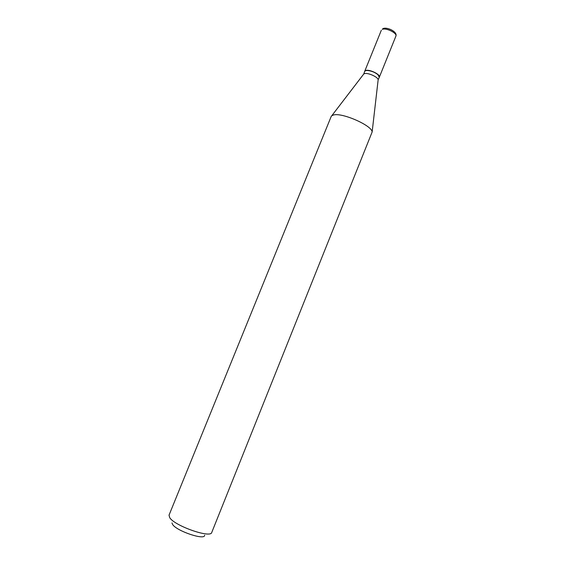 <?xml version="1.0" encoding="UTF-8"?>
<svg xmlns="http://www.w3.org/2000/svg" width="565" height="565" viewBox="0 0 565 565"><rect width="100%" height="100%" fill="white"/><g stroke="black" fill="none" stroke-linecap="round" stroke-linejoin="round"><path stroke-width="0.85" d="M395.888 36.153C397.52 33.257 386.149 27.537 382.364 29.366L382.809 28.737C386.432 26.491 397.809 31.633 395.888 36.153L379.362 77.144C380.838 74.651 369.355 69.036 365.71 70.484L364.707 71.317M363.768 73.994L364.425 73.662C367.716 72.377 378.183 77.066 378.147 79.799L379.299 77.306L377.964 74.721C374.87 72.271 371.353 70.851 367.427 70.463L365.647 70.639L364.672 71.395L363.768 73.994L331.168 116.531L169.027 515.174L169.775 517.773C174.966 526.064 210.893 538.53 211.755 532.435L372.144 131.977C372.201 125.628 342.044 112.322 333.512 114.992L331.839 115.698M379.129 76.098L377.9 74.552C374.87 72.165 371.431 70.773 367.596 70.385L365.852 70.561M204.622 535.189C205.328 540.684 176.852 531.227 172.629 524.497L171.965 522.936M381.326 30.27L364.736 71.232M378.147 79.799L372.144 131.977"/></g></svg>

